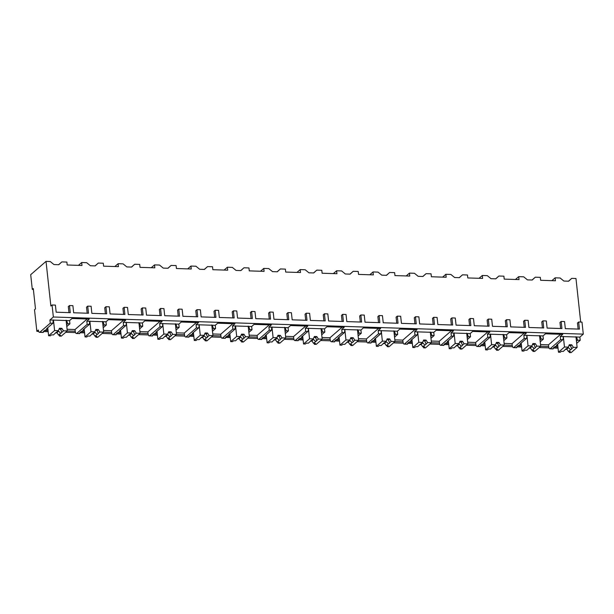 <?xml version="1.0" encoding="UTF-8"?>
<svg xmlns="http://www.w3.org/2000/svg" width="614" height="614" viewBox="0 0 614 614"><rect width="100%" height="100%" fill="white"/><g stroke="black" fill="none" stroke-linecap="round" stroke-linejoin="round"><path stroke-width="0.92" d="M576.684 343.356L580.207 340.302L579.862 337.109L583.3 334.123L581.995 322.112L578.649 322.005L577.467 323.025L578.127 329.073M580.698 322.066L575.97 278.503L571.734 278.365L568.48 281.197M35.489 308.896L34.507 309.748L36.855 331.33L38.329 330.048A3.377 1.32 -88.1 0 0 39.496 332.32A3.377 1.32 -88.1 0 0 39.948 332.128L50.264 323.179L49.918 319.986L53.357 317.001L52.052 304.989L50.87 306.01L46.027 261.38L30.7 274.681L32.296 289.394L33.279 288.542L35.489 308.896M558.034 348.169L553.483 348.023M548.977 347.877L539.192 347.562M521.616 346.994L517.065 346.849M512.552 346.703L502.774 346.388M485.19 345.82L480.647 345.667M476.134 345.521L466.348 345.206M448.773 344.638L444.229 344.492M439.716 344.347L429.93 344.032M412.355 343.464L407.811 343.318M403.298 343.172L393.513 342.858M375.937 342.29L371.393 342.136M366.88 341.99L357.095 341.676M339.519 341.108L334.968 340.962M330.462 340.816L320.677 340.501M303.101 339.933L298.55 339.788M294.037 339.642L284.259 339.327M266.676 338.759L262.132 338.606M257.619 338.46L247.833 338.145M230.258 337.577L225.714 337.431M221.201 337.286L211.416 336.971M193.84 336.403L189.296 336.257M184.783 336.111L174.998 335.797M157.422 335.229L152.878 335.075M148.365 334.937L138.58 334.615M121.004 334.047L116.453 333.901M111.948 333.755L102.162 333.44M84.586 332.872L80.035 332.727M75.522 332.581L65.736 332.266M48.161 331.698L43.617 331.552M38.628 331.391L36.855 331.33M33.379 289.432L32.296 289.394M571.734 278.365L568.641 281.197L563.859 281.043L560.121 277.988L555.133 277.827L555.447 280.775L540.635 280.291L540.312 277.351L535.316 277.19L532.223 280.022L527.441 279.869L523.704 276.814L518.707 276.653L519.03 279.593L504.217 279.117L503.894 276.177L498.898 276.016L495.805 278.848L491.023 278.687L487.286 275.64L482.289 275.479L482.612 278.418L467.791 277.942L467.477 274.995L462.48 274.834L459.379 277.666L454.606 277.513L450.868 274.458L445.871 274.297L446.194 277.244L431.373 276.76L431.059 273.821L426.062 273.66L422.962 276.492L418.18 276.338L414.45 273.284L409.454 273.123L409.768 276.062L394.955 275.586L394.633 272.647L389.644 272.486L386.544 275.318L381.762 275.156L378.024 272.109L373.036 271.948L373.35 274.888L358.538 274.412L358.215 271.465L353.219 271.304L350.126 274.136L345.344 273.982L341.607 270.928L336.61 270.766L336.933 273.714L322.12 273.23L321.797 270.29L316.801 270.129L313.708 272.961L308.926 272.808L305.189 269.753L300.192 269.592L300.515 272.532L285.694 272.056L285.38 269.116L280.383 268.955L277.282 271.787L272.509 271.626L268.771 268.579L263.774 268.418L264.097 271.357L249.276 270.881L248.962 267.934L243.965 267.773L240.865 270.605L236.091 270.452L232.353 267.397L227.357 267.236L227.679 270.183L212.858 269.699L212.536 266.76L207.547 266.599L204.447 269.431L199.665 269.277L195.935 266.223L190.939 266.062L191.253 269.001L176.441 268.525L176.118 265.586L171.129 265.425L168.029 268.257L163.247 268.103L159.51 265.048L154.521 264.887L154.835 267.827L140.023 267.351L139.7 264.404L134.704 264.243L131.611 267.075L126.829 266.921L123.092 263.866L118.095 263.705L118.418 266.653L103.605 266.169L103.282 263.229L98.286 263.068L95.193 265.9L90.411 265.747L86.674 262.692L81.677 262.531L82 265.471L67.179 264.995L66.865 262.055L61.868 261.894L58.767 264.726L53.994 264.573L50.256 261.518L46.027 261.38M61.868 261.894L58.614 264.718M81.677 262.531L78.423 265.355M98.286 263.068L95.032 265.893M118.095 263.705L114.841 266.537M134.704 264.243L131.45 267.075M154.521 264.887L151.259 267.712M171.129 265.425L167.868 268.249M190.939 266.062L187.677 268.886M207.547 266.599L204.285 269.423M227.357 267.236L224.102 270.068M243.965 267.773L240.711 270.605M263.774 268.418L260.52 271.242M280.383 268.955L277.129 271.779M300.192 269.592L296.938 272.416M316.801 270.129L313.547 272.954M336.61 270.766L333.356 273.598M353.219 271.304L349.965 274.136M373.036 271.948L369.774 274.773M389.644 272.486L386.383 275.31M409.454 273.123L406.199 275.947M426.062 273.66L422.808 276.484M445.871 274.297L442.617 277.129M462.48 274.834L459.226 277.666M482.289 275.479L479.035 278.303M498.898 276.016L495.644 278.84M518.707 276.653L515.453 279.477M535.316 277.19L532.062 280.015M555.133 277.827L551.871 280.659M542.423 327.914L541.771 321.874L542.945 320.846L543.72 327.96L528.9 327.485L528.132 320.37L524.74 320.262L523.558 321.283L524.218 327.331M506.005 326.74L505.345 320.692L506.527 319.671L507.302 326.786L492.482 326.303L491.714 319.196L488.314 319.08L487.14 320.109L487.792 326.149M469.587 325.566L468.927 319.518L470.109 318.497L470.884 325.604L456.064 325.128L455.289 318.014L451.896 317.906L450.722 318.927L451.374 324.975M433.169 324.384L432.509 318.344L433.691 317.315L434.459 324.43L419.646 323.954L418.871 316.839L415.478 316.732L414.304 317.753L414.957 323.801M396.751 323.21L396.091 317.162L397.273 316.141L398.041 323.256L383.228 322.772L382.453 315.665L379.061 315.55L377.879 316.578L378.539 322.619M360.326 322.035L359.674 315.987L360.848 314.967L361.623 322.074L346.81 321.598L346.035 314.483L342.643 314.376L341.461 315.396L342.121 321.444M323.908 320.853L323.256 314.813L324.43 313.785L325.205 320.899L310.385 320.424L309.617 313.309L306.225 313.201L305.043 314.222L305.703 320.27M287.49 319.679L286.83 313.631L288.012 312.61L288.787 319.725L273.967 319.242L273.199 312.135L269.799 312.019L268.625 313.048L269.277 319.096M251.072 318.505L250.412 312.457L251.594 311.436L252.369 318.543L237.549 318.067L236.774 310.953L233.381 310.845L232.207 311.866L232.859 317.914M214.654 317.331L213.994 311.283L215.176 310.254L215.944 317.369L201.131 316.893L200.356 309.778L196.964 309.671L195.782 310.692L196.442 316.74M178.229 316.149L177.576 310.101L178.751 309.08L179.526 316.195L164.713 315.711L163.938 308.604L160.546 308.489L159.364 309.517L160.024 315.565M141.811 314.974L141.159 308.926L142.333 307.906L143.108 315.013L128.295 314.537L127.52 307.422L124.128 307.315L122.946 308.335L123.606 314.383M105.393 313.8L104.741 307.752L105.915 306.724L106.69 313.838L91.87 313.363L91.102 306.248L87.71 306.14L86.528 307.161L87.188 313.209M68.975 312.618L68.315 306.57L69.497 305.549L70.272 312.664L56.173 312.204L55.398 305.097L52.052 304.989M560.636 328.505L559.976 322.457L561.158 321.437L561.925 328.551L547.112 328.068L546.337 320.961L542.945 320.846M87.71 306.14L88.477 313.247L73.665 312.772L72.889 305.657L69.497 305.549M124.128 307.315L124.895 314.429L110.083 313.946L109.307 306.839L105.915 306.724M160.546 308.489L161.321 315.604L146.5 315.128L145.725 308.013L142.333 307.906M196.964 309.671L197.739 316.778L182.918 316.302L182.151 309.187L178.751 309.08M233.381 310.845L234.157 317.96L219.336 317.476L218.569 310.369L215.176 310.254M269.799 312.019L270.574 319.134L255.762 318.658L254.987 311.544L251.594 311.436M306.225 313.201L306.992 320.308L292.18 319.833L291.404 312.718L288.012 312.61M342.643 314.376L343.41 321.49L328.597 321.007L327.822 313.9L324.43 313.785M379.061 315.55L379.836 322.665L365.015 322.189L364.248 315.074L360.848 314.967M415.478 316.732L416.254 323.839L401.433 323.363L400.666 316.248L397.273 316.141M451.896 317.906L452.671 325.021L437.859 324.537L437.084 317.43L433.691 317.315M488.314 319.08L489.089 326.195L474.277 325.719L473.501 318.605L470.109 318.497M524.74 320.262L525.507 327.369L510.694 326.894L509.919 319.779L506.527 319.671M578.649 322.005L579.424 329.112L565.325 328.659L564.55 321.544L561.158 321.437M583.3 334.123L53.357 317.001M540.228 341.821L543.359 339.105L543.014 335.919L545.47 333.786L562.723 334.346L560.267 336.48L579.862 337.109M543.014 335.919L523.849 335.298L526.305 333.172L509.052 332.611L506.596 334.745L487.424 334.123L489.88 331.99L472.626 331.437L470.171 333.563L451.006 332.949L453.462 330.816L436.209 330.255L433.753 332.389L414.588 331.767L417.044 329.641L399.791 329.081L397.335 331.215L378.17 330.593L380.626 328.459L363.373 327.907L360.917 330.033L341.752 329.419L344.208 327.285L326.955 326.725L324.499 328.858L305.335 328.237L307.791 326.111L290.537 325.55L288.081 327.684L268.909 327.062L271.365 324.929L254.112 324.376L251.656 326.502L232.491 325.888L234.947 323.755L217.694 323.194L215.238 325.328L196.073 324.706L198.529 322.58L181.276 322.02L178.82 324.154L159.655 323.532L162.111 321.398L144.858 320.846L142.402 322.979L123.237 322.358L125.693 320.224L108.44 319.664L105.984 321.797L86.82 321.183L89.276 319.05L72.022 318.489L69.566 320.623L49.918 319.986M43.648 331.322L43.264 332.443L39.948 332.128M566.875 349.159L565.509 349.305L563.337 351.392L561.342 351.331L560.267 352.267L558.471 352.213L557.604 344.216M57.002 332.681L55.636 332.834L53.472 334.922L51.476 334.86L50.394 335.797L48.606 335.735L47.731 327.738M80.066 332.496L79.682 333.617L76.85 333.325L87.165 324.369L86.82 321.183M67.21 330.984L75.223 331.245A3.377 1.32 -88.1 0 0 76.389 333.509A3.377 1.32 -88.1 0 0 76.85 333.325M93.42 333.855L92.054 334.008L89.89 336.096L87.894 336.035L86.812 336.971L85.024 336.917L84.156 328.92M116.491 333.671L116.1 334.791L113.268 334.5L123.583 325.543L123.237 322.358M103.636 332.159L111.641 332.42A3.377 1.32 -88.1 0 0 112.815 334.684A3.377 1.32 -88.1 0 0 113.268 334.5M129.846 335.037L128.48 335.19M152.909 334.853L152.518 335.965L149.686 335.674L160.001 326.725L159.655 323.532M140.053 333.341L148.066 333.594A3.377 1.32 -88.1 0 0 149.233 335.866A3.377 1.32 -88.1 0 0 149.686 335.674M166.264 336.211L164.897 336.365L162.725 338.452L160.73 338.383L159.655 339.327L157.859 339.266L156.992 331.268M189.327 336.027L188.943 337.147L186.103 336.856L196.419 327.899L196.073 324.706M176.471 334.515L184.484 334.776A3.377 1.32 -88.1 0 0 185.651 337.04A3.377 1.32 -88.1 0 0 186.103 336.856M202.681 337.385L201.315 337.539L199.143 339.626L197.155 339.565L196.073 340.501L194.277 340.44L193.41 332.45M225.745 337.201L225.361 338.322L222.521 338.03L232.836 329.073L232.491 325.888M212.889 335.689L220.902 335.95A3.377 1.32 -88.1 0 0 222.068 338.214A3.377 1.32 -88.1 0 0 222.521 338.03M239.099 338.567L237.733 338.721M262.163 338.383L261.779 339.496L258.947 339.204L269.262 330.248L268.909 327.062M249.307 336.871L257.32 337.124A3.377 1.32 -88.1 0 0 258.486 339.396A3.377 1.32 -88.1 0 0 258.947 339.204M275.517 339.742L274.151 339.895L271.987 341.983L269.991 341.914L268.909 342.858L267.121 342.796L266.246 334.799M298.588 339.557L298.197 340.678L295.365 340.386L305.68 331.43L305.335 328.237M285.725 338.045L293.738 338.306A3.377 1.32 -88.1 0 0 294.904 340.57A3.377 1.32 -88.1 0 0 295.365 340.386M311.935 340.916L310.569 341.069L308.405 343.157L306.409 343.096L305.327 344.032L303.539 343.97L302.671 335.981M335.006 340.732L334.615 341.852L331.783 341.561L342.098 332.604L341.752 329.419M322.15 339.22L330.155 339.481A3.377 1.32 -88.1 0 0 331.33 341.745A3.377 1.32 -88.1 0 0 331.783 341.561M348.361 342.098L346.994 342.251M371.424 341.914L371.033 343.026L368.2 342.735L378.516 333.778L378.17 330.593M358.568 340.402L366.581 340.655A3.377 1.32 -88.1 0 0 367.748 342.927A3.377 1.32 -88.1 0 0 368.2 342.735M384.778 343.272L383.412 343.426L381.24 345.513L379.245 345.444L378.17 346.388L376.374 346.327L375.507 338.329M407.842 343.088L407.458 344.208L404.618 343.917L414.934 334.96L414.588 331.767M394.986 341.576L402.999 341.837A3.377 1.32 -88.1 0 0 404.166 344.101A3.377 1.32 -88.1 0 0 404.618 343.917M421.196 344.446L419.83 344.6L417.658 346.687L415.67 346.626L414.588 347.562L412.792 347.501L411.925 339.511M444.26 344.262L443.876 345.383L441.044 345.091L451.351 336.134L451.006 332.949M431.404 342.75L439.417 343.011A3.377 1.32 -88.1 0 0 440.583 345.275A3.377 1.32 -88.1 0 0 441.044 345.091M457.614 345.628L456.248 345.774L454.084 347.862L452.088 347.8L451.006 348.737L449.21 348.683L448.343 340.686M480.678 345.444L480.294 346.557L477.462 346.265L487.777 337.309L487.424 334.123M467.822 343.932L475.835 344.185A3.377 1.32 -88.1 0 0 477.001 346.457A3.377 1.32 -88.1 0 0 477.462 346.265M494.032 346.803L492.666 346.956L490.502 349.044L488.506 348.975L487.424 349.919L485.636 349.857L484.761 341.86M517.103 346.618L516.712 347.739L513.88 347.44L524.195 338.491L523.849 335.298M504.247 345.106L512.253 345.367A3.377 1.32 -88.1 0 0 513.427 347.631A3.377 1.32 -88.1 0 0 513.88 347.44M530.45 347.977L529.091 348.13L526.919 350.218L524.924 350.157L523.842 351.093L522.053 351.031L521.186 343.042M553.521 347.793L553.13 348.913L550.298 348.622L560.613 339.665L560.267 336.48M540.665 346.281L548.678 346.542A3.377 1.32 -88.1 0 0 549.845 348.806A3.377 1.32 -88.1 0 0 550.298 348.622M47.892 329.173A9.87 3.093 173.8 0 0 43.218 332.235M554.519 346.994L557.919 347.102M44.645 330.524L48.045 330.631M81.063 331.698L84.463 331.806M117.481 332.872L120.889 332.988M153.907 334.054L157.307 334.162M190.325 335.229L193.725 335.336M226.743 336.403L230.143 336.51M263.16 337.577L266.56 337.692M299.578 338.759L302.978 338.867M335.996 339.933L339.404 340.041M372.422 341.108L375.822 341.223M408.84 342.29L412.24 342.397M445.257 343.464L448.657 343.571M481.675 344.638L485.075 344.753M518.093 345.82L521.501 345.928M540.527 344.569L548.486 344.822L560.636 334.277M548.678 346.542L548.486 344.822M47.846 328.759L46.61 328.72L52.896 323.263L53.264 320.094M52.896 323.263L50.264 323.179M576.515 337.002L577.582 340.217L576.454 341.192M580.207 340.302L577.582 340.217M66.78 326.525L69.912 323.808L69.566 320.623M69.912 323.808L67.709 323.739L66.581 324.714M66.65 320.531L67.709 323.739M84.264 329.933L83.028 329.895L89.314 324.438L89.682 321.276M89.314 324.438L87.165 324.369M103.198 327.699L106.329 324.99L105.984 321.797M106.329 324.99L104.127 324.913L103.006 325.896M103.068 321.705L104.127 324.913M120.682 331.115L119.446 331.069L125.732 325.612L126.292 324.169L126.1 322.45M125.732 325.612L123.583 325.543M139.616 328.881L142.747 326.164L142.402 322.979M142.747 326.164L140.552 326.095L139.424 327.07M139.485 322.88L140.552 326.095M157.1 332.289L155.864 332.251L162.15 326.794L162.71 325.343L162.526 323.624M162.15 326.794L160.001 326.725M176.041 330.056L179.165 327.339L178.82 324.154M179.165 327.339L176.97 327.27L175.842 328.244M175.903 324.062L176.97 327.27M193.517 333.463L192.282 333.425L198.568 327.968L199.128 326.518L198.944 324.806M198.568 327.968L196.419 327.899M212.459 331.23L215.583 328.521L215.238 325.328M215.583 328.521L213.388 328.444L212.26 329.426M212.321 325.236L213.388 328.444M229.943 334.645L228.7 334.599L234.993 329.142L235.362 325.98M234.993 329.142L232.836 329.073M248.877 332.412L252.009 329.695L251.656 326.502M252.009 329.695L249.806 329.626L248.678 330.601M248.747 326.41L249.806 329.626M266.361 335.82L265.125 335.781L271.411 330.324L271.779 327.155M271.411 330.324L269.262 330.248M285.295 333.586L288.426 330.869L288.081 327.684M288.426 330.869L286.224 330.8L285.096 331.775M285.165 327.592L286.224 330.8M302.779 336.994L301.543 336.956L307.829 331.499L308.389 330.048L308.197 328.337M307.829 331.499L305.68 331.43M321.713 334.76L324.844 332.044L324.499 328.858M324.844 332.044L322.642 331.974L321.521 332.957M321.582 328.766L322.642 331.974M339.197 338.176L337.961 338.13L344.247 332.673L344.807 331.23L344.615 329.511M344.247 332.673L342.098 332.604M358.131 335.942L361.262 333.225L360.917 330.033M361.262 333.225L359.067 333.156L357.939 334.131M358 329.941L359.067 333.156M375.614 339.35L374.379 339.312L380.665 333.855L381.225 332.404L381.041 330.685M380.665 333.855L378.516 333.778M394.556 337.117L397.68 334.4L397.335 331.215M397.68 334.4L395.485 334.331L394.357 335.305M394.418 331.123L395.485 334.331M412.04 340.524L410.797 340.486L417.083 335.029L417.643 333.579L417.459 331.859M417.083 335.029L414.934 334.96M430.974 338.291L434.098 335.574L433.753 332.389M434.098 335.574L431.903 335.505L430.775 336.487M430.836 332.297L431.903 335.505M448.458 341.706L447.222 341.66L453.508 336.203L453.876 333.041M453.508 336.203L451.351 336.134M467.392 339.473L470.524 336.756L470.171 333.563M470.524 336.756L468.321 336.687L467.193 337.662M467.262 333.471L468.321 336.687M484.876 342.881L483.64 342.842L489.926 337.378L490.294 334.216M489.926 337.378L487.777 337.309M503.81 340.647L506.941 337.93L506.596 334.745M506.941 337.93L504.739 337.861L503.618 338.836M503.68 334.645L504.739 337.861M521.294 344.055L520.058 344.017L526.344 338.56L526.904 337.109L526.712 335.39M526.344 338.56L524.195 338.491M543.359 339.105L541.157 339.035L540.036 340.018M540.097 335.827L541.157 339.035M557.712 345.229L556.476 345.191L562.762 339.734L563.322 338.283L563.13 336.572M562.762 339.734L560.613 339.665M66.834 322.243L66.358 322.657M566.622 349.151A9.87 3.093 173.8 0 0 566.814 349.067L565.732 349.028M56.757 332.673A9.87 3.093 173.8 0 0 56.948 332.588L55.859 332.558M84.31 330.347A9.87 3.093 173.8 0 0 79.636 333.41M120.728 331.522A9.87 3.093 173.8 0 0 116.054 334.592M129.592 335.029A9.87 3.093 173.8 0 0 129.784 334.945L128.702 334.906M157.146 332.704A9.87 3.093 173.8 0 0 152.479 335.766M166.018 336.203A9.87 3.093 173.8 0 0 166.202 336.119L165.12 336.088M193.563 333.878A9.87 3.093 173.8 0 0 188.897 336.94M229.981 335.052A9.87 3.093 173.8 0 0 225.315 338.122M238.854 338.56A9.87 3.093 173.8 0 0 239.038 338.475L237.956 338.437M266.407 336.234A9.87 3.093 173.8 0 0 261.733 339.296M275.272 339.734A9.87 3.093 173.8 0 0 275.463 339.649L274.381 339.619M302.825 337.408A9.87 3.093 173.8 0 0 298.151 340.471M339.243 338.583A9.87 3.093 173.8 0 0 334.569 341.653M348.107 342.09A9.87 3.093 173.8 0 0 348.299 342.006L347.217 341.967M375.661 339.765A9.87 3.093 173.8 0 0 370.994 342.827M384.533 343.264A9.87 3.093 173.8 0 0 384.717 343.18L383.635 343.149M412.078 340.939A9.87 3.093 173.8 0 0 407.412 344.001M448.504 342.113A9.87 3.093 173.8 0 0 443.83 345.183M457.369 345.621A9.87 3.093 173.8 0 0 457.553 345.536L456.471 345.498M484.922 343.295A9.87 3.093 173.8 0 0 480.248 346.357M493.786 346.795A9.87 3.093 173.8 0 0 493.978 346.71L492.896 346.672A3.116 0.975 173.8 0 0 492.643 347.125A3.116 0.975 173.8 0 0 492.651 347.179M521.34 344.469A9.87 3.093 173.8 0 0 516.666 347.532M557.758 345.644A9.87 3.093 173.8 0 0 553.084 348.714M59.366 335.114L59.474 336.088L61.27 336.15L67.264 330.946L63.472 330.823L61.853 328.329L60.709 329.319A3.116 0.975 173.8 0 0 59.044 329.196M59.474 336.088L60.556 335.152L58.56 335.083L60.709 333.218A3.116 0.975 173.8 0 0 61.577 332.757A3.116 0.975 173.8 0 0 61.807 332.327A3.116 0.975 173.8 0 0 61.799 332.281L63.472 330.823M55.621 333.057A3.116 0.975 173.8 0 1 55.605 333.003A3.116 0.975 173.8 0 1 55.843 332.573A3.116 0.975 173.8 0 1 56.703 332.113L58.384 330.654L54.592 330.532L48.606 335.735M58.56 335.083L56.941 332.588L58.568 331.184L60.709 333.218M61.799 332.281L60.709 329.319M61.853 328.329L59.466 328.244L58.384 330.654M57.708 331.238A3.116 0.975 173.8 0 0 58.568 331.184M53.441 319.94L54.592 330.532M66.097 320.247L67.264 330.946M576.699 338.721L576.231 339.128M569.239 351.584L569.347 352.566L571.135 352.62L577.129 347.417L573.346 347.294L571.726 344.799L570.575 345.797A3.116 0.975 173.8 0 0 568.909 345.667M569.347 352.566L570.421 351.622L568.434 351.561L570.583 349.696A3.116 0.975 173.8 0 0 571.442 349.236A3.116 0.975 173.8 0 0 571.672 348.806A3.116 0.975 173.8 0 0 571.665 348.752L573.346 347.294M565.486 349.527A3.116 0.975 173.8 0 1 565.479 349.481A3.116 0.975 173.8 0 1 565.709 349.051A3.116 0.975 173.8 0 1 566.568 348.591L568.249 347.133L564.466 347.01L558.471 352.213M568.434 351.561L566.814 349.067L568.434 347.654L570.583 349.696M571.665 348.752L570.575 345.797M571.726 344.799L569.331 344.723L568.249 347.133M567.582 347.716A3.116 0.975 173.8 0 0 568.434 347.654M563.314 336.418L564.466 347.01M575.97 336.718L577.129 347.417M75.223 331.245L75.038 329.526L87.188 318.981M67.079 329.273L75.038 329.526M103.252 323.424L102.776 323.831M95.792 336.288L95.891 337.263L97.687 337.324L103.682 332.12L99.89 331.997L98.278 329.503L97.127 330.501A3.116 0.975 173.8 0 0 95.462 330.37M95.891 337.263L96.974 336.326L94.978 336.265L97.135 334.392A3.116 0.975 173.8 0 0 97.994 333.939A3.116 0.975 173.8 0 0 98.225 333.509A3.116 0.975 173.8 0 0 98.217 333.456L99.89 331.997M92.039 334.231A3.116 0.975 173.8 0 1 92.031 334.177A3.116 0.975 173.8 0 1 92.261 333.747A3.116 0.975 173.8 0 1 93.121 333.287L94.802 331.836L91.01 331.713L85.024 336.917M94.978 336.265L93.366 333.763L92.284 333.732M94.126 332.42A3.116 0.975 173.8 0 0 94.986 332.358L93.366 333.763M94.986 332.358L97.135 334.392M98.217 333.456L97.127 330.501M98.278 329.503L95.884 329.426L94.802 331.836M89.867 321.114L91.01 331.713M102.515 321.421L103.682 332.12M111.641 332.42L111.456 330.7L123.606 320.155M103.497 330.447L111.456 330.7M139.67 324.599L139.201 325.006M120.574 330.094L121.442 338.091L123.23 338.145L124.312 337.209L126.307 337.278L128.48 335.175M132.21 337.462L132.317 338.444L134.105 338.498L140.099 333.295L136.316 333.172L134.696 330.677L133.545 331.675A3.116 0.975 173.8 0 0 131.88 331.545M132.317 338.444L133.392 337.5L131.404 337.439L133.553 335.574A3.116 0.975 173.8 0 0 134.412 335.114A3.116 0.975 173.8 0 0 134.643 334.684A3.116 0.975 173.8 0 0 134.635 334.63L136.316 333.172M128.456 335.405A3.116 0.975 173.8 0 1 128.449 335.359A3.116 0.975 173.8 0 1 128.679 334.929A3.116 0.975 173.8 0 1 129.539 334.469L131.219 333.011L127.436 332.888L121.442 338.091M131.404 337.439L129.784 334.945L131.404 333.54L133.553 335.574M134.635 334.63L133.545 331.675M134.696 330.677L132.302 330.601L131.219 333.011M130.544 333.594A3.116 0.975 173.8 0 0 131.404 333.54M126.284 322.296L127.436 332.888M138.933 322.596L140.099 333.295M148.066 333.594L147.874 331.882L160.024 321.337M139.915 331.621L147.874 331.882M176.088 325.773L175.619 326.188M168.627 338.644L168.735 339.619L170.523 339.672L176.517 334.476L172.734 334.354L171.114 331.859L169.963 332.849A3.116 0.975 173.8 0 0 168.297 332.719M168.735 339.619L169.817 338.682L167.822 338.613L169.971 336.748A3.116 0.975 173.8 0 0 170.83 336.288A3.116 0.975 173.8 0 0 171.06 335.858A3.116 0.975 173.8 0 0 171.053 335.812L172.734 334.354M164.874 336.587A3.116 0.975 173.8 0 1 164.867 336.533A3.116 0.975 173.8 0 1 165.097 336.104A3.116 0.975 173.8 0 1 165.957 335.643L167.637 334.185L163.854 334.062L157.859 339.266M167.822 338.613L166.202 336.119L167.822 334.714L169.971 336.748M171.053 335.812L169.963 332.849M171.114 331.859L168.727 331.775L167.637 334.185M166.97 334.768A3.116 0.975 173.8 0 0 167.822 334.714M162.702 323.471L163.854 334.062M175.358 323.778L176.517 334.476M184.484 334.776L184.292 333.057L196.442 322.511M176.333 332.803L184.292 333.057M212.513 326.955L212.037 327.362M205.045 339.818L205.153 340.793L206.941 340.854L212.935 335.651L209.151 335.528L207.532 333.034L206.381 334.031A3.116 0.975 173.8 0 0 204.715 333.901M205.153 340.793L206.235 339.857L204.239 339.795L206.388 337.923A3.116 0.975 173.8 0 0 207.248 337.47A3.116 0.975 173.8 0 0 207.486 337.04A3.116 0.975 173.8 0 0 207.471 336.986L209.151 335.528M201.292 337.761A3.116 0.975 173.8 0 1 201.285 337.708A3.116 0.975 173.8 0 1 201.515 337.278A3.116 0.975 173.8 0 1 202.382 336.817L204.055 335.367L200.271 335.244L194.277 340.44M204.239 339.795L202.62 337.293L201.538 337.263M203.387 335.95A3.116 0.975 173.8 0 0 204.239 335.889L202.62 337.293M204.239 335.889L206.388 337.923M207.471 336.986L206.381 334.031M207.532 333.034L205.145 332.957L204.055 335.367M199.12 324.645L200.271 335.244M211.776 324.952L212.935 335.651M220.902 335.95L220.718 334.231L232.859 323.685M212.759 333.978L220.718 334.231M248.931 328.129L248.455 328.536M229.828 333.625L230.695 341.622L232.491 341.676L233.573 340.739L235.561 340.808L237.733 338.705M241.463 340.993L241.571 341.975L243.367 342.029L249.353 336.825L245.569 336.702L243.95 334.208L242.806 335.206A3.116 0.975 173.8 0 0 241.133 335.075M241.571 341.975L242.653 341.031L240.657 340.97L242.806 339.105A3.116 0.975 173.8 0 0 243.674 338.644A3.116 0.975 173.8 0 0 243.904 338.214A3.116 0.975 173.8 0 0 243.888 338.161L245.569 336.702M237.718 338.936A3.116 0.975 173.8 0 1 237.702 338.89A3.116 0.975 173.8 0 1 237.933 338.46A3.116 0.975 173.8 0 1 238.8 337.999L240.473 336.541L236.689 336.418L230.695 341.622M240.657 340.97L239.038 338.475L240.657 337.071L242.806 339.105M243.888 338.161L242.806 335.206M243.95 334.208L241.563 334.131L240.473 336.541M239.805 337.124A3.116 0.975 173.8 0 0 240.657 337.071M235.538 325.827L236.689 336.418M248.194 326.126L249.353 336.825M257.32 337.124L257.136 335.413L269.285 324.867M249.177 335.152L257.136 335.413M285.349 329.304L284.873 329.718M277.881 342.175L277.988 343.149L279.784 343.203L285.779 338.007L281.987 337.884L280.368 335.382L279.224 336.38A3.116 0.975 173.8 0 0 277.559 336.249M277.988 343.149L279.071 342.213L277.075 342.144L279.224 340.279A3.116 0.975 173.8 0 0 280.091 339.818A3.116 0.975 173.8 0 0 280.322 339.388A3.116 0.975 173.8 0 0 280.314 339.342L281.987 337.884M274.136 340.118A3.116 0.975 173.8 0 1 274.12 340.064A3.116 0.975 173.8 0 1 274.358 339.634A3.116 0.975 173.8 0 1 275.218 339.174L276.899 337.715L273.107 337.593L267.121 342.796M277.075 342.144L275.456 339.649L277.083 338.245L279.224 340.279M280.314 339.342L279.224 336.38M280.368 335.382L277.981 335.305L276.899 337.715M276.223 338.299A3.116 0.975 173.8 0 0 277.083 338.245M271.956 327.001L273.107 337.593M284.612 327.308L285.779 338.007M293.738 338.306L293.553 336.587L305.703 326.042M285.594 336.326L293.553 336.587M321.767 330.486L321.291 330.892M314.307 343.349L314.406 344.324L316.202 344.385L322.197 339.181L318.405 339.058L316.793 336.564L315.642 337.562A3.116 0.975 173.8 0 0 313.977 337.431M314.406 344.324L315.489 343.387L313.501 343.326L315.65 341.453A3.116 0.975 173.8 0 0 316.509 340.993A3.116 0.975 173.8 0 0 316.74 340.57A3.116 0.975 173.8 0 0 316.732 340.517L318.405 339.058M310.554 341.292A3.116 0.975 173.8 0 1 310.546 341.238A3.116 0.975 173.8 0 1 310.776 340.808A3.116 0.975 173.8 0 1 311.636 340.348L313.317 338.897L309.533 338.774L303.539 343.97M313.501 343.326L311.881 340.824L310.799 340.793M312.641 339.481A3.116 0.975 173.8 0 0 313.501 339.419L311.881 340.824M313.501 339.419L315.65 341.453M316.732 340.517L315.642 337.562M316.793 336.564L314.399 336.487L313.317 338.897M308.382 328.175L309.533 338.774M321.03 328.482L322.197 339.181M330.155 339.481L329.971 337.761L342.121 327.216M322.012 337.508L329.971 337.761M358.185 331.66L357.716 332.067M339.089 337.155L339.956 345.152L341.745 345.206L342.827 344.27L344.822 344.331L346.994 342.236M350.724 344.523L350.832 345.505L352.62 345.559L358.614 340.356L354.831 340.233L353.211 337.738L352.06 338.736A3.116 0.975 173.8 0 0 350.394 338.606M350.832 345.505L351.906 344.561L349.919 344.5L352.068 342.635A3.116 0.975 173.8 0 0 352.927 342.175A3.116 0.975 173.8 0 0 353.157 341.745A3.116 0.975 173.8 0 0 353.15 341.691L354.831 340.233M346.971 342.466A3.116 0.975 173.8 0 1 346.964 342.42A3.116 0.975 173.8 0 1 347.194 341.99A3.116 0.975 173.8 0 1 348.054 341.53L349.734 340.072L345.951 339.949L339.956 345.152M349.919 344.5L348.299 342.006L349.919 340.593L352.068 342.635M353.15 341.691L352.06 338.736M353.211 337.738L350.817 337.662L349.734 340.072M349.059 340.655A3.116 0.975 173.8 0 0 349.919 340.593M344.799 329.357L345.951 339.949M357.455 329.657L358.614 340.356M366.581 340.655L366.389 338.943L378.539 328.398M358.43 338.682L366.389 338.943M394.61 332.834L394.134 333.248M387.142 345.705L387.25 346.68L389.038 346.733L395.032 341.537L391.248 341.415L389.629 338.913L388.478 339.91A3.116 0.975 173.8 0 0 386.812 339.78M387.25 346.68L388.332 345.743L386.336 345.674L388.485 343.809A3.116 0.975 173.8 0 0 389.345 343.349A3.116 0.975 173.8 0 0 389.575 342.919A3.116 0.975 173.8 0 0 389.568 342.873L391.248 341.415M383.389 343.648A3.116 0.975 173.8 0 1 383.382 343.594A3.116 0.975 173.8 0 1 383.612 343.165A3.116 0.975 173.8 0 1 384.471 342.704L386.152 341.246L382.368 341.123L376.374 346.327M386.336 345.674L384.717 343.18L386.336 341.775L388.485 343.809M389.568 342.873L388.478 339.91M389.629 338.913L387.242 338.836L386.152 341.246M385.485 341.829A3.116 0.975 173.8 0 0 386.336 341.775M381.217 330.532L382.368 341.123M393.873 330.839L395.032 341.537M402.999 341.837L402.815 340.118L414.957 329.572M394.848 339.857L402.815 340.118M431.028 334.008L430.552 334.423M423.56 346.879L423.668 347.854L425.464 347.915L431.45 342.712L427.666 342.589L426.047 340.095L424.903 341.092A3.116 0.975 173.8 0 0 423.23 340.962M423.668 347.854L424.75 346.918L422.754 346.856L424.903 344.984A3.116 0.975 173.8 0 0 425.771 344.523A3.116 0.975 173.8 0 0 426.001 344.101A3.116 0.975 173.8 0 0 425.986 344.047L427.666 342.589M419.807 344.822A3.116 0.975 173.8 0 1 419.799 344.769A3.116 0.975 173.8 0 1 420.03 344.339A3.116 0.975 173.8 0 1 420.897 343.878L422.57 342.428L418.786 342.305L412.792 347.501M422.754 346.856L421.135 344.354L420.053 344.324M421.902 343.011A3.116 0.975 173.8 0 0 422.754 342.95L421.135 344.354M422.754 342.95L424.903 344.984M425.986 344.047L424.903 341.092M426.047 340.095L423.66 340.018L422.57 342.428M417.635 331.706L418.786 342.305M430.291 332.013L431.45 342.712M439.417 343.011L439.233 341.292L451.374 330.746M431.274 341.039L439.233 341.292M467.446 335.19L466.97 335.597M459.978 348.054L460.086 349.036L461.881 349.09L467.868 343.886L464.084 343.763L462.465 341.269L461.321 342.267A3.116 0.975 173.8 0 0 459.656 342.136M460.086 349.036L461.168 348.092L459.172 348.031L461.321 346.166A3.116 0.975 173.8 0 0 462.189 345.705A3.116 0.975 173.8 0 0 462.419 345.275A3.116 0.975 173.8 0 0 462.411 345.221L464.084 343.763M456.233 345.997A3.116 0.975 173.8 0 1 456.217 345.951A3.116 0.975 173.8 0 1 456.448 345.521A3.116 0.975 173.8 0 1 457.315 345.06L458.996 343.602L455.204 343.479L449.21 348.683M459.172 348.031L457.553 345.536L459.172 344.124L461.321 346.166M462.411 345.221L461.321 342.267M462.465 341.269L460.078 341.192L458.996 343.602M458.32 344.185A3.116 0.975 173.8 0 0 459.172 344.124M454.053 332.888L455.204 343.479M466.709 333.187L467.868 343.886M475.835 344.185L475.65 342.474L487.8 331.921M467.691 342.213L475.65 342.474M503.864 336.365L503.388 336.779M496.404 349.236L496.503 350.21L498.299 350.264L504.294 345.068L500.502 344.945L498.883 342.443L497.739 343.441A3.116 0.975 173.8 0 0 496.074 343.31M496.503 350.21L497.586 349.274L495.59 349.205L497.747 347.34A3.116 0.975 173.8 0 0 498.606 346.879A3.116 0.975 173.8 0 0 498.837 346.449A3.116 0.975 173.8 0 0 498.829 346.396L500.502 344.945M492.873 346.695A3.116 0.975 173.8 0 1 493.733 346.235L495.414 344.776L491.622 344.654L485.636 349.857M495.59 349.205L493.978 346.71L495.598 345.306L497.747 347.34M498.829 346.396L497.739 343.441M498.883 342.443L496.496 342.366L495.414 344.776M494.738 345.36A3.116 0.975 173.8 0 0 495.598 345.306M490.471 334.062L491.622 344.654M503.127 334.369L504.294 345.068M512.253 345.367L512.068 343.648L524.218 333.103M504.109 343.387L512.068 343.648M540.282 337.539L539.813 337.953M532.822 350.41L532.929 351.385L534.717 351.446L540.711 346.242L536.928 346.119L535.308 343.625L534.157 344.623A3.116 0.975 173.8 0 0 532.491 344.492M532.929 351.385L534.003 350.448L532.016 350.387L534.165 348.514A3.116 0.975 173.8 0 0 535.024 348.054A3.116 0.975 173.8 0 0 535.255 347.631A3.116 0.975 173.8 0 0 535.247 347.578L536.928 346.119M532.016 350.387L530.396 347.885L529.314 347.854A3.116 0.975 173.8 0 1 530.151 347.409L531.831 345.958L528.048 345.836L522.053 351.031M529.291 347.869A3.116 0.975 173.8 0 0 529.061 348.299A3.116 0.975 173.8 0 0 529.068 348.353M531.156 346.534A3.116 0.975 173.8 0 0 532.016 346.48L530.396 347.885M532.016 346.48L534.165 348.514M535.247 347.578L534.157 344.623M535.308 343.625L532.914 343.548L531.831 345.958M526.896 335.236L528.048 345.836M539.545 335.543L540.711 346.242M43.264 332.443L39.496 332.32M567.006 349.358L565.671 349.32M57.14 332.888L55.805 332.842M79.682 333.617L76.389 333.509M93.558 334.062L92.223 334.024M116.1 334.791L112.815 334.684M129.976 335.244L128.641 335.198M152.518 335.965L149.233 335.866M166.394 336.418L165.059 336.372M188.943 337.147L185.651 337.04M202.812 337.593L201.476 337.554M225.361 338.322L222.068 338.214M239.23 338.774L237.894 338.728M261.779 339.496L258.486 339.396M275.655 339.949L274.32 339.903M298.197 340.678L294.904 340.57M312.073 341.123L310.738 341.085M334.615 341.852L331.33 341.745M348.491 342.305L347.156 342.259M371.033 343.026L367.748 342.927M384.909 343.479L383.573 343.433M407.458 344.208L404.166 344.101M421.327 344.654L419.991 344.615M443.876 345.383L440.583 345.275M457.745 345.828L456.409 345.789M480.294 346.557L477.001 346.457M494.17 347.01L492.835 346.964M516.712 347.739L513.427 347.631M530.588 348.184L529.253 348.146M553.13 348.913L549.845 348.806"/></g></svg>
